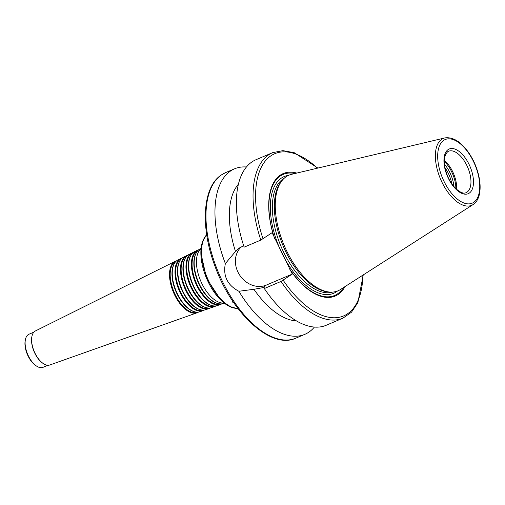 <?xml version="1.0" encoding="UTF-8"?>
<svg xmlns="http://www.w3.org/2000/svg" width="505" height="505" viewBox="0 0 505 505"><rect width="100%" height="100%" fill="white"/><g stroke="black" fill="none" stroke-linecap="round" stroke-linejoin="round"><path stroke-width="0.76" d="M47.906 365.26L43.083 367.305A17.984 9.122 -113 0 1 36.789 366.232L36.038 365.759A17.082 8.667 -113 0 1 25.25 340.338L25.433 339.474A17.984 9.122 -113 0 1 28.204 334.657A17.984 9.122 -113 0 1 29.031 334.203L33.854 332.151M36.789 366.232A17.984 9.122 -113 0 1 25.433 339.474M224.252 303.145L223.38 303.454A29.669 15.055 -113 0 1 218.412 303.663A29.669 15.055 -113 0 1 198.364 281.859A29.669 15.055 -113 0 1 196.609 252.292A29.669 15.055 -113 0 1 199.267 249.413A29.669 15.055 -113 0 1 200.207 248.864L201.034 248.447M218.412 303.663L217.788 303.524A29.271 14.853 -113 0 1 198.004 282.011A29.271 14.853 -113 0 1 196.275 252.841L196.609 252.292M221.038 303.903L220.786 303.997A29.151 14.79 -113 0 1 196.628 283.741A29.151 14.79 -113 0 1 197.095 250.897A29.151 14.79 -113 0 1 198.017 250.354L198.257 250.234M221.859 303.827A29.479 14.961 -113 0 1 220.458 304.49A29.479 14.961 -113 0 1 196.022 284.006A29.479 14.961 -113 0 1 196.495 250.796A29.479 14.961 -113 0 1 197.43 250.246A29.479 14.961 -113 0 1 198.882 249.697M220.458 304.49L217.535 305.531A29.29 14.86 -113 0 1 212.63 305.733A29.29 14.86 -113 0 1 192.834 284.208A29.29 14.86 -113 0 1 191.105 255.012A29.29 14.86 -113 0 1 193.724 252.178A29.29 14.86 -113 0 1 194.652 251.629L197.43 250.246M212.63 305.733L212.005 305.594A28.899 14.664 -113 0 1 192.474 284.359A28.899 14.664 -113 0 1 190.764 255.562L191.105 255.012M215.206 305.973L214.941 306.068A28.772 14.601 -113 0 1 191.092 286.07A28.772 14.601 -113 0 1 191.553 253.655A28.772 14.601 -113 0 1 192.468 253.119L192.721 252.992M216.007 305.897A29.101 14.765 -113 0 1 214.612 306.567A29.101 14.765 -113 0 1 190.492 286.341A29.101 14.765 -113 0 1 190.953 253.554A29.101 14.765 -113 0 1 191.881 253.011A29.101 14.765 -113 0 1 193.327 252.468M214.612 306.567L211.69 307.602A28.918 14.67 -113 0 1 206.848 307.804A28.918 14.67 -113 0 1 187.305 286.556A28.918 14.67 -113 0 1 185.594 257.739A28.918 14.67 -113 0 1 188.182 254.937A28.918 14.67 -113 0 1 189.104 254.394L191.881 253.011M206.848 307.804L206.217 307.665A28.52 14.468 -113 0 1 186.945 286.707A28.52 14.468 -113 0 1 185.259 258.282L185.594 257.739M209.373 308.037L209.095 308.138A28.394 14.405 -113 0 1 185.556 288.405A28.394 14.405 -113 0 1 186.01 256.42A28.394 14.405 -113 0 1 186.913 255.883L187.178 255.751M210.162 307.968A28.728 14.576 -113 0 1 208.761 308.637A28.728 14.576 -113 0 1 184.956 288.677A28.728 14.576 -113 0 1 185.417 256.313A28.728 14.576 -113 0 1 186.326 255.776A28.728 14.576 -113 0 1 187.778 255.233M208.761 308.637L205.838 309.672A28.539 14.481 -113 0 1 201.059 309.874A28.539 14.481 -113 0 1 181.775 288.898A28.539 14.481 -113 0 1 180.089 260.46A28.539 14.481 -113 0 1 182.646 257.695A28.539 14.481 -113 0 1 183.549 257.159L186.326 255.776M201.059 309.874L200.434 309.735A28.141 14.279 -113 0 1 181.415 289.056A28.141 14.279 -113 0 1 179.755 261.009L180.089 260.46M203.54 310.108L203.244 310.215A28.021 14.216 -113 0 1 180.02 290.741A28.021 14.216 -113 0 1 180.468 259.179A28.021 14.216 -113 0 1 181.358 258.655L181.636 258.516M204.31 310.038A28.349 14.386 -113 0 1 202.915 310.714A28.349 14.386 -113 0 1 179.42 291.013A28.349 14.386 -113 0 1 179.875 259.071A28.349 14.386 -113 0 1 180.771 258.541A28.349 14.386 -113 0 1 182.223 258.005M202.915 310.714L199.993 311.749A28.16 14.285 -113 0 1 195.277 311.939A28.16 14.285 -113 0 1 176.245 291.246A28.16 14.285 -113 0 1 174.578 263.181A28.16 14.285 -113 0 1 177.103 260.454A28.16 14.285 -113 0 1 177.994 259.93L180.771 258.541M195.277 311.939L194.652 311.806A27.762 14.089 -113 0 1 175.885 291.398A27.762 14.089 -113 0 1 174.244 263.73L174.578 263.181M197.707 312.178L197.398 312.286A27.642 14.026 -113 0 1 174.49 293.077A27.642 14.026 -113 0 1 174.932 261.937A27.642 14.026 -113 0 1 175.803 261.42L176.1 261.274M198.465 312.115A27.971 14.191 -113 0 1 197.07 312.784A27.971 14.191 -113 0 1 173.884 293.348A27.971 14.191 -113 0 1 174.332 261.83A27.971 14.191 -113 0 1 175.216 261.312A27.971 14.191 -113 0 1 176.674 260.769M197.07 312.784L49.818 364.976A18.483 9.374 -113 0 1 43.626 363.77A18.483 9.374 -113 0 1 31.954 336.267A18.483 9.374 -113 0 1 34.801 331.318A18.483 9.374 -113 0 1 35.388 330.971L175.216 261.312M43.417 363.638A17.984 9.122 -113 0 1 43.209 363.505A17.984 9.122 -113 0 1 31.853 336.747A17.984 9.122 -113 0 1 31.903 336.513M234.011 303.032A41.183 20.894 -113 0 1 232.25 301.857L232.994 301.542M241.358 246.812A23.11 19.809 -124.5 0 0 239.654 275.086A23.11 19.809 -124.5 0 0 266.4 285.054L292.294 274.07L281.007 281.449L264.317 288.538L264.102 287.061L262.505 287.736L253.933 289.289L238.865 291.265C227.395 285.186 222.894 275.957 225.363 263.578L235.488 251.484L239.275 248.043L243.681 245.784M260.826 240.077A89.915 45.62 -113 0 1 272.662 152.643L255.972 159.725A89.915 45.62 -113 0 0 244.136 247.16L260.826 240.077L272.113 232.691L292.294 274.07M225.363 263.578A89.915 45.62 -113 0 1 230.444 171.081A89.915 45.62 -113 0 1 234.579 168.809A89.915 45.62 -113 0 1 246.434 166.997M314.381 327.07A89.915 45.62 -113 0 1 304.837 334.342A89.915 45.62 -113 0 1 238.865 291.265M235.488 251.484A76.425 38.778 -113 0 1 238.41 184.205M273.754 236.05A66.534 33.759 -113 0 1 296.782 173.082M274.707 238.72A65.764 33.368 -113 0 1 294.977 173.512M473.09 204.569L340.465 289.517A62.803 31.865 -113 0 1 329.045 291.997A62.803 31.865 -113 0 1 284.17 245.436A62.803 31.865 -113 0 1 281.853 180.815A62.803 31.865 -113 0 1 286.076 176.763A62.803 31.865 -113 0 1 291.568 174.32L444.804 137.928C452.808 136.754 460.655 141.501 468.337 152.188C473.557 159.731 477.13 168.02 479.043 177.047C480.261 183.05 480.444 188.447 479.611 193.238C478.671 198.49 476.499 202.265 473.09 204.569A36.335 18.432 -113 0 1 441.938 182.191A36.335 18.432 -113 0 1 441.629 139.342A36.335 18.432 -113 0 1 444.804 137.928M329.045 291.997L327.379 291.814A61.951 31.43 -113 0 1 283.116 245.884A61.951 31.43 -113 0 1 280.83 182.141L281.853 180.815M343.419 287.629A65.764 33.368 -113 0 1 289.125 268.281M344.978 286.632A66.534 33.759 -113 0 1 290.653 270.705M281.007 281.449A89.915 45.62 -113 0 0 342.927 318.175L326.236 325.258A89.915 45.62 -113 0 1 264.317 288.538M296.429 320.89A76.425 38.778 -113 0 1 253.933 289.289M444.987 167.71A21.582 10.946 -113 0 1 451.792 183.751M444.451 164.201A22.839 11.59 -113 0 1 453.945 186.572M444.299 161.392A22.839 11.59 -113 0 1 455.863 188.63M444.324 160.3A22.479 11.407 -113 0 1 456.665 189.375M234.49 308.113A40.28 20.44 -113 0 1 206.57 278.375A40.28 20.44 -113 0 1 204.575 237.634M238.082 308.643A41.183 20.894 -113 0 1 207.385 278.028A41.183 20.894 -113 0 1 206.69 234.686M224.062 303A29.827 15.131 -113 0 1 200.662 280.881A29.827 15.131 -113 0 1 201.015 248.687M266.4 285.054L262.505 287.736M304.837 334.342L295.854 338.154A89.915 45.62 -113 0 1 220.59 277.453A89.915 45.62 -113 0 1 221.461 174.894A89.915 45.62 -113 0 1 225.59 172.622L234.579 168.809M263.042 238.928A88.116 44.705 -113 0 1 264.79 161.638A88.116 44.705 -113 0 1 317.443 168.178M443.624 140.415A34.555 17.53 -113 0 1 478.955 178.088A34.555 17.53 -113 0 1 453.553 195.549A34.555 17.53 -113 0 1 443.624 140.415M332.555 292.086A61.951 31.43 -113 0 1 281.689 247.993A61.951 31.43 -113 0 1 283.027 178.978A61.951 31.43 -113 0 1 284.227 178.227M337.517 291.013A63.39 32.162 -113 0 1 282.51 254.387A63.39 32.162 -113 0 1 281.253 178.177A63.39 32.162 -113 0 1 288.443 175.405M362.861 275.175A88.116 44.705 -113 0 1 283.223 280.3M448.503 151.266A22.479 11.407 -113 0 1 467.781 167.502A22.479 11.407 -113 0 1 466.071 192.645C462.024 195.195 451.937 187.437 447.405 175.589C443.144 164.371 443.245 156.411 447.701 151.702L448.503 151.266M448.112 149.619A24.278 12.316 -113 0 1 472.933 176.081A24.278 12.316 -113 0 1 455.087 188.352A24.278 12.316 -113 0 1 448.112 149.619M238.158 308.744L229.636 306.623L220.994 300.273L206.57 278.375L200.839 252.79L202.271 242.166L206.671 234.56M43.209 363.505L43.626 363.77M31.853 336.747L31.954 336.267M317.885 168.07L294.251 152.706L282.939 150.641L272.662 152.643M342.927 318.175L351.505 312.178L357.881 302.609L363.247 274.928M295.854 338.154C271.052 349.915 231.479 313.125 214.669 265.352C200.251 226.833 202.543 187.203 221.228 175.02L225.59 172.622"/></g></svg>
